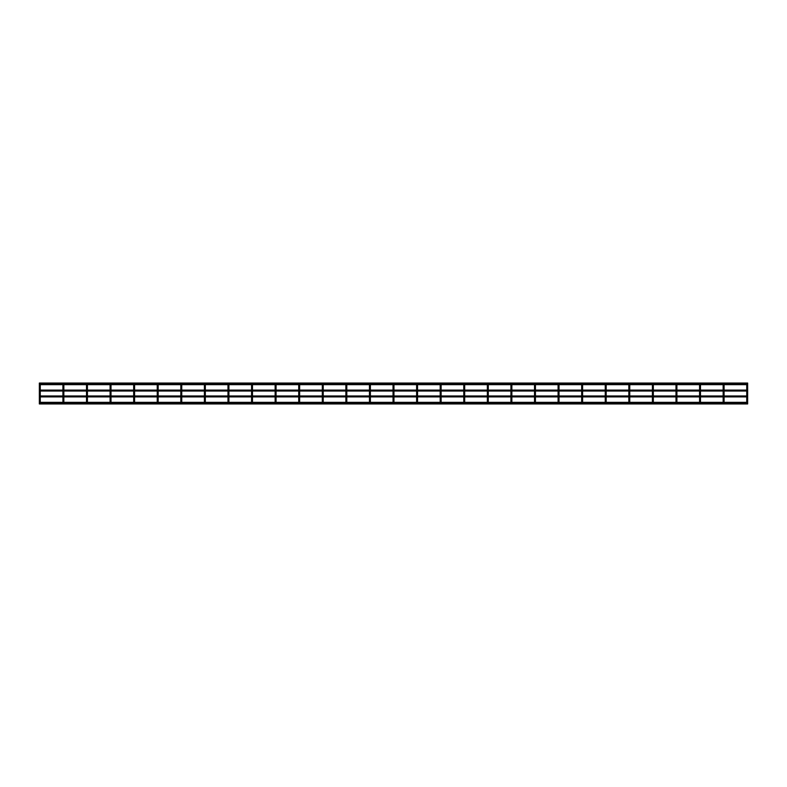 <?xml version="1.0" encoding="UTF-8"?>
<svg xmlns="http://www.w3.org/2000/svg" width="787" height="787" viewBox="0 0 787 787"><rect width="100%" height="100%" fill="white"/><g stroke="black" fill="none" stroke-linecap="round" stroke-linejoin="round"><path stroke-width="1.18" d="M747.65 383.053L747.65 384.656L39.35 384.656L39.35 383.053L747.65 383.053M747.65 403.259L747.65 403.947L39.35 403.947L39.35 402.344L747.65 402.344L747.65 403.259L39.35 403.259M746.735 396.904L724.07 396.904M723.155 396.904L700.489 396.904M699.574 396.904L676.909 396.904M675.994 396.904L653.328 396.904M652.413 396.904L629.757 396.904M628.833 396.904L606.177 396.904M605.252 396.904L582.596 396.904M581.672 396.904L559.016 396.904M558.091 396.904L535.435 396.904M534.521 396.904L511.855 396.904M510.94 396.904L488.274 396.904M487.36 396.904L464.694 396.904M463.779 396.904L441.123 396.904M440.199 396.904L417.543 396.904M416.618 396.904L393.962 396.904M393.038 396.904L370.382 396.904M369.457 396.904L346.801 396.904M345.877 396.904L323.221 396.904M322.306 396.904L299.64 396.904M298.726 396.904L276.06 396.904M275.145 396.904L252.479 396.904M251.565 396.904L228.909 396.904M227.984 396.904L205.328 396.904M204.404 396.904L181.748 396.904M180.823 396.904L158.167 396.904M157.243 396.904L134.587 396.904M133.672 396.904L111.006 396.904M110.091 396.904L87.426 396.904M86.511 396.904L63.845 396.904M62.93 396.904L40.265 396.904M746.735 391.011L724.07 391.011M723.155 391.011L700.489 391.011M699.574 391.011L676.909 391.011M675.994 391.011L653.328 391.011M652.413 391.011L629.757 391.011M628.833 391.011L606.177 391.011M605.252 391.011L582.596 391.011M581.672 391.011L559.016 391.011M558.091 391.011L535.435 391.011M534.521 391.011L511.855 391.011M510.94 391.011L488.274 391.011M487.36 391.011L464.694 391.011M463.779 391.011L441.123 391.011M440.199 391.011L417.543 391.011M416.618 391.011L393.962 391.011M393.038 391.011L370.382 391.011M369.457 391.011L346.801 391.011M345.877 391.011L323.221 391.011M322.306 391.011L299.64 391.011M298.726 391.011L276.06 391.011M275.145 391.011L252.479 391.011M251.565 391.011L228.909 391.011M227.984 391.011L205.328 391.011M204.404 391.011L181.748 391.011M180.823 391.011L158.167 391.011M157.243 391.011L134.587 391.011M133.672 391.011L111.006 391.011M110.091 391.011L87.426 391.011M86.511 391.011L63.845 391.011M62.93 391.011L40.265 391.011M322.759 384.656L322.759 383.741M322.759 403.259L322.759 402.344M322.306 386.555L322.306 400.445L323.221 400.445L323.221 386.555L322.306 386.555L322.306 384.194M299.178 384.656L299.178 383.741M299.178 403.259L299.178 402.344M298.726 386.555L298.726 400.445L299.64 400.445L299.64 386.555L298.726 386.555L298.726 384.194M275.607 384.656L275.607 383.741M275.607 403.259L275.607 402.344M275.145 386.555L275.145 400.445L276.06 400.445L276.06 386.555L275.145 386.555L275.145 384.194M369.92 384.656L369.92 383.741M369.92 403.259L369.92 402.344M369.457 386.555L369.457 400.445L370.382 400.445L370.382 386.555L369.457 386.555L369.457 384.194M393.5 384.656L393.5 383.741M393.5 403.259L393.5 402.344M393.038 386.555L393.038 400.445L393.962 400.445L393.962 386.555L393.038 386.555L393.038 384.194M157.705 384.656L157.705 383.741M157.705 403.259L157.705 402.344M157.243 386.555L157.243 400.445L158.167 400.445L158.167 386.555L157.243 386.555L157.243 384.194M204.866 384.656L204.866 383.741M204.866 403.259L204.866 402.344M204.404 386.555L204.404 400.445L205.328 400.445L205.328 386.555L204.404 386.555L204.404 384.194M252.027 384.656L252.027 383.741M252.027 403.259L252.027 402.344M251.565 386.555L251.565 400.445L252.479 400.445L252.479 386.555L251.565 386.555L251.565 384.194M86.973 384.656L86.973 383.741M86.973 403.259L86.973 402.344M86.511 386.555L86.511 400.445L87.426 400.445L87.426 386.555L86.511 386.555L86.511 384.194M134.124 384.656L134.124 383.741M134.124 403.259L134.124 402.344M133.672 386.555L133.672 400.445L134.587 400.445L134.587 386.555L133.672 386.555L133.672 384.194M39.35 386.555L39.35 400.445L40.265 400.445L40.265 386.555L39.35 386.555L39.35 384.194M652.876 384.656L652.876 383.741M652.876 403.259L652.876 402.344M652.413 386.555L652.413 400.445L653.328 400.445L653.328 386.555L652.413 386.555L652.413 384.194M700.027 384.656L700.027 383.741M700.027 403.259L700.027 402.344M699.574 386.555L699.574 400.445L700.489 400.445L700.489 386.555L699.574 386.555L699.574 384.194M747.65 384.194L747.65 386.555L746.735 386.555L746.735 384.194M747.65 402.806L747.65 386.555M534.973 384.656L534.973 383.741M534.973 403.259L534.973 402.344M534.521 386.555L534.521 400.445L535.435 400.445L535.435 386.555L534.521 386.555L534.521 384.194M582.134 384.656L582.134 383.741M582.134 403.259L582.134 402.344M581.672 386.555L581.672 400.445L582.596 400.445L582.596 386.555L581.672 386.555L581.672 384.194M629.295 384.656L629.295 383.741M629.295 403.259L629.295 402.344M628.833 386.555L628.833 400.445L629.757 400.445L629.757 386.555L628.833 386.555L628.833 384.194M464.241 384.656L464.241 383.741M464.241 403.259L464.241 402.344M463.779 386.555L463.779 400.445L464.694 400.445L464.694 386.555L463.779 386.555L463.779 384.194M511.393 384.656L511.393 383.741M511.393 403.259L511.393 402.344M510.94 386.555L510.94 400.445L511.855 400.445L511.855 386.555L510.94 386.555L510.94 384.194M487.822 384.656L487.822 383.741M487.822 403.259L487.822 402.344M487.36 386.555L487.36 400.445L488.274 400.445L488.274 386.555L487.36 386.555L487.36 384.194M440.661 384.656L440.661 383.741M440.661 403.259L440.661 402.344M440.199 386.555L440.199 400.445L441.123 400.445L441.123 386.555L440.199 386.555L440.199 384.194M605.715 384.656L605.715 383.741M605.715 403.259L605.715 402.344M605.252 386.555L605.252 400.445L606.177 400.445L606.177 386.555L605.252 386.555L605.252 384.194M558.554 384.656L558.554 383.741M558.554 403.259L558.554 402.344M558.091 386.555L558.091 400.445L559.016 400.445L559.016 386.555L558.091 386.555L558.091 384.194M723.607 384.656L723.607 383.741M723.607 403.259L723.607 402.344M723.155 386.555L723.155 400.445L724.07 400.445L724.07 386.555L723.155 386.555L723.155 384.194M676.456 384.656L676.456 383.741M676.456 403.259L676.456 402.344M675.994 386.555L675.994 400.445L676.909 400.445L676.909 386.555L675.994 386.555L675.994 384.194M110.544 384.656L110.544 383.741M110.544 403.259L110.544 402.344M110.091 386.555L110.091 400.445L111.006 400.445L111.006 386.555L110.091 386.555L110.091 384.194M63.393 384.656L63.393 383.741M63.393 403.259L63.393 402.344M62.93 386.555L62.93 400.445L63.845 400.445L63.845 386.555L62.93 386.555L62.93 384.194M228.446 384.656L228.446 383.741M228.446 403.259L228.446 402.344M227.984 386.555L227.984 400.445L228.909 400.445L228.909 386.555L227.984 386.555L227.984 384.194M181.285 384.656L181.285 383.741M181.285 403.259L181.285 402.344M180.823 386.555L180.823 400.445L181.748 400.445L181.748 386.555L180.823 386.555L180.823 384.194M417.08 384.656L417.08 383.741M417.08 403.259L417.08 402.344M416.618 386.555L416.618 400.445L417.543 400.445L417.543 386.555L416.618 386.555L416.618 384.194M346.339 384.656L346.339 383.741M346.339 403.259L346.339 402.344M345.877 386.555L345.877 400.445L346.801 400.445L346.801 386.555L345.877 386.555L345.877 384.194M747.65 400.445L746.735 400.445L746.735 402.806M40.265 395.989L62.93 395.989M63.845 395.989L86.511 395.989M87.426 395.989L110.091 395.989M111.006 395.989L133.672 395.989M134.587 395.989L157.243 395.989M158.167 395.989L180.823 395.989M181.748 395.989L204.404 395.989M205.328 395.989L227.984 395.989M228.909 395.989L251.565 395.989M252.479 395.989L275.145 395.989M276.06 395.989L298.726 395.989M299.64 395.989L322.306 395.989M323.221 395.989L345.877 395.989M346.801 395.989L369.457 395.989M370.382 395.989L393.038 395.989M393.962 395.989L416.618 395.989M417.543 395.989L440.199 395.989M441.123 395.989L463.779 395.989M464.694 395.989L487.36 395.989M488.274 395.989L510.94 395.989M511.855 395.989L534.521 395.989M535.435 395.989L558.091 395.989M559.016 395.989L581.672 395.989M582.596 395.989L605.252 395.989M606.177 395.989L628.833 395.989M629.757 395.989L652.413 395.989M653.328 395.989L675.994 395.989M676.909 395.989L699.574 395.989M700.489 395.989L723.155 395.989M724.07 395.989L746.735 395.989M40.265 390.096L62.93 390.096M63.845 390.096L86.511 390.096M87.426 390.096L110.091 390.096M111.006 390.096L133.672 390.096M134.587 390.096L157.243 390.096M158.167 390.096L180.823 390.096M181.748 390.096L204.404 390.096M205.328 390.096L227.984 390.096M228.909 390.096L251.565 390.096M252.479 390.096L275.145 390.096M276.06 390.096L298.726 390.096M299.64 390.096L322.306 390.096M323.221 390.096L345.877 390.096M346.801 390.096L369.457 390.096M370.382 390.096L393.038 390.096M393.962 390.096L416.618 390.096M417.543 390.096L440.199 390.096M441.123 390.096L463.779 390.096M464.694 390.096L487.36 390.096M488.274 390.096L510.94 390.096M511.855 390.096L534.521 390.096M535.435 390.096L558.091 390.096M559.016 390.096L581.672 390.096M582.596 390.096L605.252 390.096M606.177 390.096L628.833 390.096M629.757 390.096L652.413 390.096M653.328 390.096L675.994 390.096M676.909 390.096L699.574 390.096M700.489 390.096L723.155 390.096M724.07 390.096L746.735 390.096M39.35 383.741L747.65 383.741M323.221 386.555L323.221 384.194M323.221 400.445L323.221 402.806M322.306 400.445L322.306 402.806M299.64 386.555L299.64 384.194M299.64 400.445L299.64 402.806M298.726 400.445L298.726 402.806M276.06 386.555L276.06 384.194M276.06 400.445L276.06 402.806M275.145 400.445L275.145 402.806M370.382 386.555L370.382 384.194M370.382 400.445L370.382 402.806M369.457 400.445L369.457 402.806M393.962 386.555L393.962 384.194M393.962 400.445L393.962 402.806M393.038 400.445L393.038 402.806M158.167 386.555L158.167 384.194M158.167 400.445L158.167 402.806M157.243 400.445L157.243 402.806M205.328 386.555L205.328 384.194M205.328 400.445L205.328 402.806M204.404 400.445L204.404 402.806M252.479 386.555L252.479 384.194M252.479 400.445L252.479 402.806M251.565 400.445L251.565 402.806M87.426 386.555L87.426 384.194M87.426 400.445L87.426 402.806M86.511 400.445L86.511 402.806M134.587 386.555L134.587 384.194M134.587 400.445L134.587 402.806M133.672 400.445L133.672 402.806M40.265 386.555L40.265 384.194M40.265 400.445L40.265 402.806M39.35 400.445L39.35 402.806M653.328 386.555L653.328 384.194M653.328 400.445L653.328 402.806M652.413 400.445L652.413 402.806M700.489 386.555L700.489 384.194M700.489 400.445L700.489 402.806M699.574 400.445L699.574 402.806M746.735 386.555L746.735 400.445M535.435 386.555L535.435 384.194M535.435 400.445L535.435 402.806M534.521 400.445L534.521 402.806M582.596 386.555L582.596 384.194M582.596 400.445L582.596 402.806M581.672 400.445L581.672 402.806M629.757 386.555L629.757 384.194M629.757 400.445L629.757 402.806M628.833 400.445L628.833 402.806M464.694 386.555L464.694 384.194M464.694 400.445L464.694 402.806M463.779 400.445L463.779 402.806M511.855 386.555L511.855 384.194M511.855 400.445L511.855 402.806M510.94 400.445L510.94 402.806M488.274 386.555L488.274 384.194M488.274 400.445L488.274 402.806M487.36 400.445L487.36 402.806M441.123 386.555L441.123 384.194M441.123 400.445L441.123 402.806M440.199 400.445L440.199 402.806M606.177 386.555L606.177 384.194M606.177 400.445L606.177 402.806M605.252 400.445L605.252 402.806M559.016 386.555L559.016 384.194M559.016 400.445L559.016 402.806M558.091 400.445L558.091 402.806M724.07 386.555L724.07 384.194M724.07 400.445L724.07 402.806M723.155 400.445L723.155 402.806M676.909 386.555L676.909 384.194M676.909 400.445L676.909 402.806M675.994 400.445L675.994 402.806M111.006 386.555L111.006 384.194M111.006 400.445L111.006 402.806M110.091 400.445L110.091 402.806M63.845 386.555L63.845 384.194M63.845 400.445L63.845 402.806M62.93 400.445L62.93 402.806M228.909 386.555L228.909 384.194M228.909 400.445L228.909 402.806M227.984 400.445L227.984 402.806M181.748 386.555L181.748 384.194M181.748 400.445L181.748 402.806M180.823 400.445L180.823 402.806M417.543 386.555L417.543 384.194M417.543 400.445L417.543 402.806M416.618 400.445L416.618 402.806M346.801 386.555L346.801 384.194M346.801 400.445L346.801 402.806M345.877 400.445L345.877 402.806"/></g></svg>
